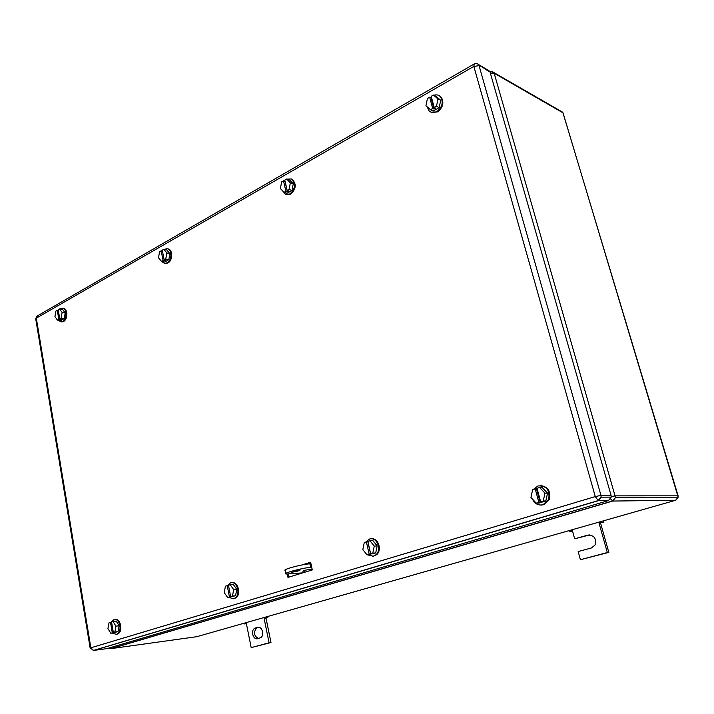 <?xml version="1.0" encoding="UTF-8"?>
<svg xmlns="http://www.w3.org/2000/svg" width="714" height="714" viewBox="0 0 714 714"><rect width="100%" height="100%" fill="white"/><g stroke="black" fill="none" stroke-linecap="round" stroke-linejoin="round"><path stroke-width="1.07" d="M246.392 623.661L244.358 623.947L246.348 623.429L251.176 647.598L269.089 642.814L264.109 618.378L267.812 617.565L264.109 618.378L263.939 617.565M267.598 616.521L267.812 617.565M244.206 623.188L244.358 623.947M246.187 622.617L246.348 623.429M265.349 617.164L265.51 617.931M269.089 642.814L270.99 642.52L266.01 618.128M251.176 647.598L270.99 642.52M255.478 627.99L254.612 628.382C250.444 630.721 253.193 640.163 257.629 638.682L260.717 637.664C264.849 635.219 261.993 625.866 257.611 627.401L255.478 627.99L258.861 627.32M258.379 638.477C253.961 635.906 253.345 632.452 256.522 628.115L257.388 627.731M572.521 531.029L569.674 531.448L572.432 530.716L574.654 538.802L587.908 535.098C594.146 535.161 596.556 538.427 595.146 544.907L591.487 547.941L578.17 551.556L580.411 559.714L607.328 552.538L599.055 523.148L603.535 522.175L599.055 523.148L598.778 522.175M603.178 520.917L603.535 522.175M569.424 530.538L569.674 531.448M572.164 529.752L572.432 530.716M601.126 521.506L601.384 522.425M607.328 552.538L608.837 552.386L600.572 523.076M580.411 559.714L608.837 552.386M574.654 538.802L589.835 534.902M310.215 563.15L309.921 563.81M164.175 249.373L167.094 248.704C172.199 249.177 172.19 260.378 167.076 262.877L164.515 263.421L161.632 261.467M167.522 248.802L167.852 248.874C172.958 249.356 172.958 260.548 167.835 263.047L164.711 263.466M161.534 261.44L163.087 260.565L161.168 250.801L159.615 251.694L158.472 257.754L161.534 261.44L164.586 262.109L168.799 259.735L169.941 253.666L166.862 249.989L163.818 249.293L166.897 252.97L169.941 253.666M166.897 252.97L165.746 259.066L168.799 259.735M163.087 260.565L164.622 260.896L165.71 260.28L164.184 259.95L162.257 250.177L163.818 249.293M161.168 250.801L162.435 251.096M164.184 259.95L165.746 259.066M164.622 260.896L164.443 260.003M433.88 95.265C436.673 94.373 438.958 94.971 440.734 97.05C443.528 102.513 442.207 107.359 436.789 111.58C433.693 113.151 431.06 112.848 428.909 110.67L427.222 106.886M439.137 95.64L441.404 97.399C444.197 102.852 442.885 107.689 437.468 111.911L431.042 112.178M430.381 97.568L431.318 96.72M430.453 109.706L432.675 108.448L429.649 97.202L427.427 98.47L425.946 105.779L430.453 109.706L433.175 111.027L439.19 107.635L440.69 100.308L436.147 96.408L433.434 95.042L437.977 98.951L440.69 100.308M437.977 98.951L436.477 106.306L439.19 107.635M432.675 108.448L434.041 109.117L435.602 108.233L434.246 107.564L431.202 96.31L433.434 95.042M429.649 97.202L431.551 97.577M434.246 107.564L436.477 106.306M434.041 109.117L431.015 97.889M111.089 622.242L113.838 619.69C119.47 617.494 122.719 631.006 117.239 633.961L116.355 634.371L112.366 633.086M114.883 619.538C120.443 617.806 123.37 630.997 118.033 633.862L116.186 634.416M110.813 633.273L112.303 632.818L110.509 622.313L109.028 622.778L107.921 628.641L110.813 633.273L118.015 631.649L119.122 625.767L116.203 621.153L113.044 621.519L115.963 626.151L119.122 625.767M115.963 626.151L114.838 632.042L118.015 631.649M112.303 632.818L114.936 632.301L113.347 632.497L111.554 621.983L113.044 621.519M110.509 622.313L111.589 622.189M113.347 632.497L114.838 632.042M59.976 309.019L62.27 308.18C67 307.948 67.384 319.158 62.716 321.425L61.065 321.871L58.334 320.265M63.002 308.296L63.037 308.296C67.776 308.073 68.16 319.274 63.484 321.532L61.841 321.987M57.495 320.14L58.834 319.39L57.272 310.242L55.942 311.001L54.924 316.588L57.495 320.14L60.601 320.604L64.206 318.578L65.224 312.982L62.636 309.439L59.539 308.948L62.127 312.5L65.224 312.982M62.127 312.5L61.101 318.105L64.206 318.578M58.834 319.39L61.315 319.096L59.771 318.863L58.2 309.715L59.539 308.948M57.272 310.242L58.325 310.411M59.771 318.863L61.101 318.105M60.387 319.622L60.262 318.935M286.992 179.143L291.196 178.955C295.953 183.543 295.542 188.532 289.964 193.949L285.609 194.387L282.414 190.62M291.928 179.205L291.196 178.955L291.928 179.205C296.685 183.784 296.274 188.773 290.696 194.181L286.144 194.556M284.484 181.151L284.922 180.66M284.047 192.316L285.895 191.272L283.494 180.82L281.655 181.874L280.37 188.496L284.047 192.316L286.992 193.253L291.981 190.442L293.284 183.801L289.572 180.008L286.635 179.018L290.348 182.829L293.284 183.801M290.348 182.829L289.045 189.496L291.981 190.442M285.895 191.272L287.367 191.745L288.661 191.013L287.198 190.54L284.788 180.08L286.635 179.018M283.494 180.82L285.064 181.258M287.198 190.54L289.045 189.496M287.367 191.745L284.966 181.311M227.284 585.641L230.452 582.91C236.869 580.42 241.055 594.209 235.004 598.046L233.594 598.751L228.775 597.413M231.773 582.704C238.048 581.134 241.537 594.334 235.772 597.966L233.157 598.859M227.677 597.529L229.435 596.993L227.204 585.65L225.445 586.194L224.196 592.593L227.677 597.529L235.531 595.753L236.789 589.345L233.273 584.427L230.194 584.704L233.71 589.639L236.789 589.345M233.71 589.639L232.443 596.074L235.531 595.753M229.435 596.993L232.22 596.449L230.676 596.609L228.435 585.257L230.194 584.704M227.204 585.65L228.489 585.525M230.676 596.609L232.443 596.074M365.693 542.122L369.477 539.061C376.608 536.357 382.115 549.503 375.983 554.751L373.386 556.277L367.451 554.849M371.271 538.802C378.125 537.571 382.365 549.86 376.706 554.698L372.503 556.474M367.058 554.876L369.174 554.242L366.389 541.908L364.274 542.56L362.819 549.584L367.058 554.876L375.698 552.948L377.171 545.907L372.895 540.632L369.986 540.793L374.27 546.085L377.171 545.907M374.27 546.085L372.797 553.154L375.698 552.948M369.174 554.242L372.119 553.689L370.664 553.796L367.871 541.453L369.986 540.793M366.389 541.908L367.951 541.792M370.664 553.796L372.797 553.154M370.637 554.135L367.844 541.828M533.385 489.438L537.972 485.922C546.54 485.574 550.11 490.063 548.664 499.398L543.059 504.736C538.294 505.726 534.768 503.852 532.466 499.104M540.801 485.565C548.129 486.841 550.958 491.455 549.298 499.398L543.693 504.727L541.176 505.066M536.241 503.138L538.838 502.353L535.205 488.867L532.626 489.679L530.948 497.479L536.241 503.138L538.829 503.102L545.835 500.969L547.531 493.133L542.185 487.501L539.614 487.483L544.961 493.133L547.531 493.133M544.961 493.133L543.265 500.996L545.835 500.969M538.838 502.353L541.953 501.772L540.659 501.79L537.017 488.296L539.614 487.483M535.205 488.867L537.124 488.679M540.659 501.79L543.265 500.996M540.132 502.335L536.5 488.876M310.795 562.971L307.118 564.114M310.688 562.48L303.727 564.649L310.688 562.48M301.656 565.033L310.635 562.23L312.295 569.933L287.965 577.403L287.269 574.127M289.036 577.073L288.411 574.083M486.725 70.052L490.018 71.935L611.068 495.373L600.965 495.409L595.28 496.569L598.278 500.71L601.117 497.194L600.965 495.409L479.076 65.661L473.846 66.411L595.28 496.569L90.142 648.017L93.73 650.445L598.278 500.71L608.408 500.594L106.993 648.615L93.061 650.481M608.408 500.594L611.211 497.131L611.068 495.373M304.985 572.182L304.583 570.325L302.941 571.164L303.272 572.699M304.583 570.325L312.089 568.996M309.564 570.772L309.233 569.228M285.993 573.378L285.395 570.513C281.155 569.87 301.272 564.346 309.894 563.81L310.661 567.362L311.723 567.273M310.956 563.73L309.894 563.81M310.661 567.362C302.04 567.933 281.896 573.44 286.135 574.038L302.763 572.86M292.044 572.182L291.08 572.182C291.642 571.432 294.373 570.691 299.255 569.951L300.201 569.951C299.648 570.691 296.926 571.441 292.044 572.182M257.611 627.401L258.414 627.285M587.908 535.098L589.452 535M610.586 498.925L612.728 501.049L675.596 500.291L678.175 497.176L678.041 495.632L562.953 112.821L494.177 73.247L490.429 73.381M675.872 500.202L196.778 636.692L111.348 648.58L612.728 501.049L615.53 497.578L494.177 73.247L492.446 71.391M678.157 495.837L615.379 495.855L611.238 496.605M108.912 648.044L110.688 648.607M559.856 111.036L563.034 112.874L678.175 497.176L615.53 497.578L612.442 500.996L110.982 648.589L109.528 647.866M489.804 71.391L493.918 72.614L562.703 112.232L563.275 113.66M599.555 500.041L599.028 500.202M490.018 71.935L478.808 65.001C477.568 63.466 476.059 63.118 474.257 63.957L473.846 66.411L36.316 318.149L90.839 647.678L93.338 650.463L597.966 500.657L601.117 497.194L611.211 497.131M90.134 647.955L35.754 319.042L37.449 315.856L473.801 64.215M489.75 71.293L477.318 63.769M104.655 647.205L103.994 647.295M254.612 628.382L256.522 628.115M164.515 263.421L165.282 263.591M440.734 97.05L441.404 97.399M117.239 633.961L118.033 633.862M235.004 598.046L235.772 597.966M375.983 554.751L376.706 554.698M548.664 499.398L549.298 499.398M36.744 316.284L35.709 318.756"/></g></svg>

